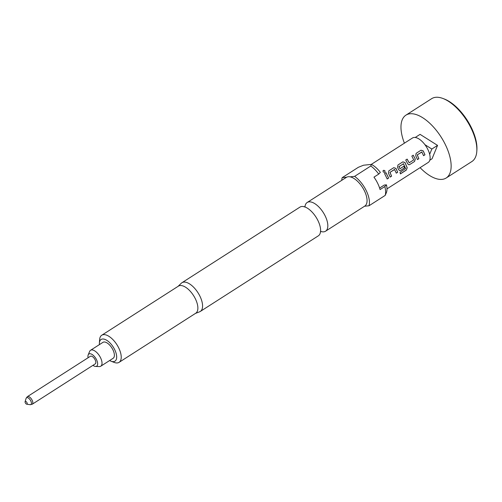 <?xml version="1.0" encoding="UTF-8"?>
<svg xmlns="http://www.w3.org/2000/svg" width="502" height="502" viewBox="0 0 502 502"><rect width="100%" height="100%" fill="white"/><g stroke="black" fill="none" stroke-linecap="round" stroke-linejoin="round"><path stroke-width="0.75" d="M383.114 170.592L383.34 170.373C384.921 170.278 385.379 170.906 384.714 172.261C383.17 172.318 382.706 171.69 383.34 170.373L383.302 170.429C384.877 170.329 385.335 170.95 384.664 172.299M181.919 282.739L299.932 207.125A17.049 8.132 57.4 0 1 306.377 207.602A17.049 8.132 57.4 0 1 317.942 220.573A17.049 8.132 57.4 0 1 320.59 229.79A17.049 8.132 57.4 0 1 318.331 235.84L200.311 311.447A17.049 8.132 -122.6 0 0 199.928 296.186A17.049 8.132 -122.6 0 0 181.919 282.739A17.049 8.132 -122.6 0 0 181.304 283.222L178.078 286.341M420.092 167.662A37.317 17.802 -122.6 0 0 442.124 179.371A37.317 17.802 -122.6 0 0 446.19 177.997A37.317 17.802 -122.6 0 0 443.316 140.736A37.317 17.802 -122.6 0 0 409.99 113.778A37.317 17.802 -122.6 0 0 405.93 115.153A37.317 17.802 -122.6 0 0 404.405 143.177M446.19 177.997L471.899 161.525A37.317 17.802 -122.6 0 0 476.812 151.271A37.317 17.802 -122.6 0 0 443.002 98.505A37.317 17.802 -122.6 0 0 435.698 97.306A37.317 17.802 -122.6 0 0 431.638 98.681L405.93 115.153M443.002 98.505L444.257 98.982A36.031 17.193 57.4 0 1 476.9 149.935L476.812 151.271M417.469 159.586L415.719 155.708L416.133 153.348L421.027 150.211L423.224 150.895L424.974 154.779L423.575 155.676L421.793 151.968L417.269 154.861L418.869 158.695L417.469 159.586M421.944 152.018L417.269 154.861M414.577 161.443L409.682 164.574L408.71 164.744L407.762 163.865L405.735 160.012L407.135 159.115L409.205 162.792L413.73 159.893L411.841 156.097L413.24 155.2L415.273 159.052L414.577 161.443L409.682 164.574M407.078 159.14L409.205 162.792M400.019 172.28L405.616 168.565L403.451 163.708L398.895 166.777L399.962 168.716L403.941 166.168L404.599 167.825L400.59 170.404L399.617 170.573L398.67 169.689L397.534 167.354L397.948 165.001L402.842 161.857L405.039 162.548L407.229 167.787L406.287 170.103L400.414 173.868L400.019 172.28M403.608 163.759L398.933 166.608M398.87 166.626L399.962 168.716M390.192 177.062L388.441 173.177L388.855 170.818L393.75 167.687L395.946 168.371L397.697 172.249L396.304 173.152L394.516 169.438L389.998 172.337L391.598 176.171L390.192 177.062M394.666 169.488L389.998 172.337M387.211 178.976L384.57 173.566L385.969 172.669L388.611 178.078L387.211 178.976M386.986 188.871L428.187 162.479A14.539 6.94 -122.6 0 0 429.668 154.334L431.839 149.044L424.943 144.695A14.539 6.94 57.4 0 1 429.668 154.334M424.943 144.695A14.539 6.94 -122.6 0 0 414.087 137.454A14.539 6.94 -122.6 0 0 412.5 137.987L371.248 164.418M378.728 174.094A20.588 9.82 -122.6 0 0 370.783 166.005L371.348 164.411A18.361 8.76 57.4 0 1 380.347 172.393L378.728 174.094L373.965 177.143A20.588 9.82 57.4 0 1 380.064 189.58L384.821 186.531L386.446 184.83L384.25 185.056L379.6 188.037M25.458 401.368A1.606 0.766 57.4 0 1 26.982 402.698A1.606 0.766 57.4 0 1 26.838 404.198A1.606 0.766 57.4 0 1 26.706 404.192A1.606 0.766 57.4 0 1 25.502 403.194A1.606 0.766 57.4 0 1 25.1 401.688A1.606 0.766 57.4 0 1 25.458 401.368M32.235 404.229L95.229 363.875A4.505 2.146 -122.6 0 0 94.884 359.376A4.505 2.146 -122.6 0 0 90.862 356.119A4.505 2.146 -122.6 0 0 90.373 356.288L27.378 396.643A4.505 2.146 57.4 0 1 27.867 396.48A4.505 2.146 57.4 0 1 31.89 399.73A4.505 2.146 57.4 0 1 32.235 404.229L30.114 404.675A4.041 1.926 -122.6 0 0 30.453 404.687A4.041 1.926 -122.6 0 0 30.804 400.922A4.041 1.926 -122.6 0 0 26.976 397.584A4.041 1.926 -122.6 0 0 26.085 398.387L25.1 401.688M88.101 357.744A7.229 3.451 57.4 0 1 88.189 354.883L89.62 351.45A9.456 4.512 57.4 0 1 90.555 350.289A9.456 4.512 57.4 0 1 100.544 357.744A9.456 4.512 57.4 0 1 100.758 366.215A9.456 4.512 57.4 0 1 99.308 366.573L95.593 366.441A7.229 3.451 57.4 0 1 92.958 365.33M90.555 350.289L102.935 342.358A9.456 4.512 57.4 0 1 112.925 349.812A9.456 4.512 57.4 0 1 113.138 358.284L100.758 366.215M88.189 354.883A7.229 3.451 57.4 0 1 91.897 354.343A7.229 3.451 57.4 0 1 96.535 359.696A7.229 3.451 57.4 0 1 95.593 366.441M320.979 231.497A17.049 8.132 -122.6 0 0 325.566 231.202A17.049 8.132 -122.6 0 0 325.177 215.935A17.049 8.132 -122.6 0 0 307.174 202.494A17.049 8.132 -122.6 0 0 304.99 206.535M109.631 360.53A12.87 6.137 -122.6 0 0 111.055 361.214A12.87 6.137 -122.6 0 0 114.682 349.63A12.87 6.137 -122.6 0 0 105.357 339.565A12.87 6.137 -122.6 0 0 99.396 343.017A12.87 6.137 -122.6 0 0 99.427 344.604M99.396 343.017L99.622 339.672A16.083 7.674 57.4 0 1 101.737 335.248A16.083 7.674 57.4 0 1 118.729 347.936A16.083 7.674 57.4 0 1 119.093 362.337A16.083 7.674 57.4 0 1 114.192 362.413L111.055 361.214M119.093 362.337L195.742 313.229A16.083 7.674 -122.6 0 0 195.378 298.828A16.083 7.674 -122.6 0 0 178.386 286.146L101.737 335.248M195.429 313.43L199.614 311.805A17.049 8.132 -122.6 0 0 200.311 311.447M325.566 231.202L364.797 206.071A17.049 8.132 -122.6 0 0 364.408 190.804A17.049 8.132 -122.6 0 0 350.101 176.836L354.6 176.371L370.783 166.005M371.348 164.411L363.53 165.214L358.378 167.285L342.195 177.652A20.588 9.82 -122.6 0 0 341.762 180.331M386.446 184.83A18.361 8.76 57.4 0 1 386.358 192.712L385.191 195.403L369.001 205.776A20.588 9.82 -122.6 0 0 354.6 176.371M385.191 195.403A20.588 9.82 -122.6 0 0 384.821 186.531M342.195 177.652L346.694 177.187A17.049 8.132 -122.6 0 0 346.399 177.357L307.174 202.494M364.534 206.234L369.001 205.776M350.101 176.836A17.049 8.132 -122.6 0 0 346.694 177.187M429.794 160.226L432.04 158.789L437.549 145.385L420.074 134.36L415.217 137.473M437.549 145.385L431.839 149.044M385.912 172.701L388.611 178.078M388.535 178.059L387.136 178.957M389.935 172.355L391.598 176.171M391.516 176.152L390.117 177.043M393.7 167.718L395.883 168.39L397.697 172.249M397.622 172.236L396.222 173.134M402.792 161.889L404.976 162.566L407.147 167.756L406.287 170.103M406.206 170.059L400.332 173.824M403.865 166.168L404.524 167.812L400.59 170.404M400.514 170.385L399.579 170.561M409.607 164.556L408.672 164.738M413.19 155.231L415.273 159.052M415.198 159.046L414.501 161.424M417.206 154.88L418.869 158.695M418.793 158.676L417.394 159.567M420.971 150.242L423.161 150.914L424.974 154.779M424.899 154.76L423.5 155.658M320.345 231.993L321.029 231.409M304.268 206.906L305.084 206.523M26.706 404.192L30.114 404.675M27.378 396.643L26.085 398.387"/></g></svg>
